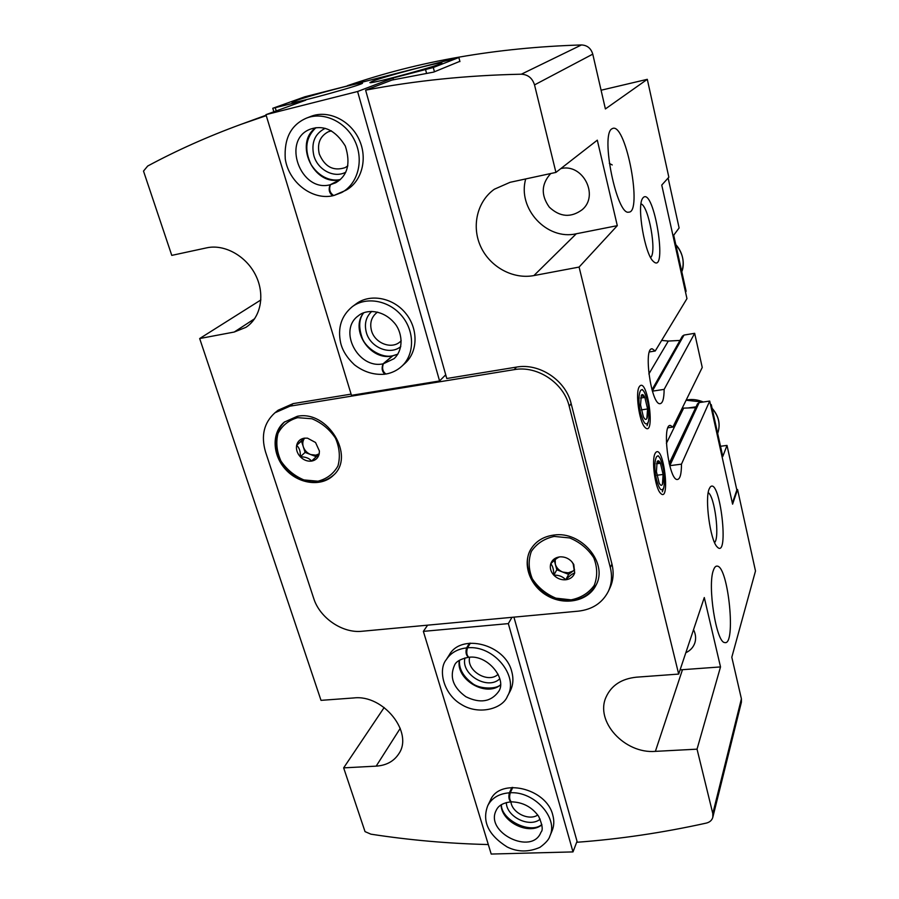 <?xml version="1.0" encoding="UTF-8"?>
<svg xmlns="http://www.w3.org/2000/svg" width="899" height="899" viewBox="0 0 899 899"><rect width="100%" height="100%" fill="white"/><g stroke="black" fill="none" stroke-linecap="round" stroke-linejoin="round"><path stroke-width="1.35" d="M319.415 451.028L319.19 454.006L311.537 461.108C309.335 458.243 305.581 456.804 300.3 456.782C300.637 451.59 299.412 447.781 296.636 445.353L304.233 438.173L307.503 438.173L315.549 442.499L319.415 451.028L319.19 454.006C318.156 457.996 315.605 460.355 311.537 461.108C307.379 461.547 303.637 460.108 300.3 456.782C297.153 453.265 295.928 449.455 296.636 445.353C297.625 441.353 300.154 438.959 304.233 438.173L307.503 438.173M571.663 561.527L573.776 564.471L574.697 573.011C572.629 573.528 569.651 575.787 565.741 579.788C562.718 576.506 558.74 574.967 553.806 575.169C553.762 569.663 552.739 565.853 550.739 563.763C554.661 559.774 557.627 557.492 559.639 556.897L560.122 556.852C564.572 556.683 568.415 558.234 571.663 561.527L573.146 563.808L574.697 573.011C573.236 576.922 570.247 579.181 565.741 579.788C561.167 580.102 557.189 578.563 553.806 575.169C550.66 571.607 549.637 567.797 550.739 563.763C552.155 559.841 555.121 557.549 559.639 556.897L560.122 556.852M713.413 570.258C707.311 585.395 716.222 642.571 724.661 642.538C736.326 646.482 728.437 566.64 717.267 566.123C715.739 565.853 714.458 567.235 713.413 570.258M611.826 128.849C600.307 135.041 616.928 215.895 628.749 212.142C642.616 212.816 626.491 125.141 613.174 128.254L611.826 128.849M488.314 844.554C448.489 843.577 409.36 840.115 370.905 834.171L365.028 831.62L343.654 767.87L376.175 766.139C386.3 765.442 393.818 761.363 398.729 753.89C413.855 732.685 383.39 694.376 353.88 697.939L321.01 700.355L199.668 338.541L234.223 332.034L245.877 327.36C260.721 317.774 265.34 295.007 255.844 275.6C246.483 256.148 224.626 243.843 206.691 247.843L171.776 255.383L143.503 171.091L147.694 166.034C176.698 150.414 207.793 136.524 240.977 124.365L266.115 115.196M343.654 767.87L384.176 707.502M199.668 338.541L260.879 299.951M525.724 178.935C517.139 208.546 546.963 240.696 576.304 233.762L617.298 225.66L597.307 140.165L555.93 172.406L534.523 84.899L592.767 54.142L605.398 108.936L647.302 79.326L668.845 177.215L661.754 185.082L686.96 298.625L655.236 350.992L649.438 351.936M679.981 340.44L668.305 341.058L661.642 340.418M652.404 391.155L664.136 389.379L694.669 333.315L684.015 335.069L682.397 336.17L651.989 389.773M736.742 489.607L737.562 489.506L732.595 504.159L709.704 401.066L681.476 464.154L669.8 465.671L699.175 402.606L697.489 403.82L669.328 464.008M709.704 401.066L699.175 402.606M669.171 463.39L695.68 407.674M695.253 407.73L682.195 408.168M681.476 464.154C681.464 474.2 680.037 479.324 677.194 479.515C668.642 479.864 661.709 423.126 670.542 425.497L672.879 427.092L702.243 367.455L694.669 333.315M672.879 427.092L667.979 427.778M710.749 405.797L711.278 404.617L722.774 456.467L727.01 445.41L736.843 490.034L732.37 503.182M668.126 178.013L679.116 227.953L673.699 235.223L686.117 291.209L685.532 292.164M720.515 446.275L727.01 445.41M680.082 669.867L720.515 666.923L704.288 597.543L678.678 674.081L579.091 267.07L617.298 225.66M720.515 666.923L697.04 749.159L712.795 813.528L741.405 698.815L731.808 657.225L755.497 570.989L737.562 489.506M664.136 389.379C664.069 398.673 662.664 403.449 659.922 403.707C651.146 404.584 643.122 346.958 652.269 348.834L655.236 350.992M639.29 386.75C635.166 392.38 639.167 421.586 644.841 427.227C655.967 439.251 647.617 375.917 639.481 386.458L639.29 386.75M655.124 453.444C651.37 459.67 655.011 487.505 660.316 493.034C670.901 505.013 663.631 442.993 655.607 452.669L655.124 453.444M709.187 488.91C704.636 498.642 710.188 539.939 716.975 546.716C729.831 561.302 720.02 475.807 710.199 487.078L709.187 488.91M643.156 197.634L642.605 198.387C636.571 206.231 644.875 254.574 653.382 261.44C668.294 275.824 654 186.464 643.156 197.634M647.302 79.326L601.094 90.226M682.453 669.755L655.382 751.362L697.04 749.159M655.382 751.362C624.636 754.036 594.79 721.369 606.072 697.085C611.387 685.386 621.512 678.756 636.436 677.183L678.678 674.081M576.304 233.762L533.905 275.577L579.091 267.07M533.905 275.577C513.093 279.544 490.18 267.082 480.819 246.843C471.334 226.672 476.964 201.533 494.349 189.228L510.093 182.306L555.93 172.406M534.523 84.899C532.388 78.134 527.994 74.572 521.353 74.201C466.817 75.347 414.911 80.674 365.612 90.17L446.769 378.501L516.442 367.107C539.355 362.803 565.786 380.367 571.123 403.55L611.949 564.1C614.017 572.573 613.354 580.496 609.971 587.867L608.342 591.351C611.725 583.957 612.388 576.001 610.309 567.494L569.213 406.258C563.842 382.974 537.276 365.32 514.262 369.635L290.029 406.157L274.948 412.787C263.969 422.71 260.822 435.745 265.52 451.871L313.706 598.386C319.752 617.939 342.485 633.458 361.994 631.267L578.349 611.151C592.407 609.511 602.409 602.914 608.342 591.351M513.936 617.141L577.304 842.239C619.816 839.082 662.81 832.71 706.288 823.102C709.772 822.237 711.952 820.293 712.817 817.281L712.795 813.528M290.029 406.157L293.119 403.617L278.094 410.236L274.948 412.787M293.119 403.617L351.093 394.133M266.261 115.645L240.977 124.365M365.612 90.17L391.908 80.078L433.655 72.1L459.861 61.334M592.767 54.142C591.003 48.299 587.227 45.231 581.451 44.95C496.338 47.591 418.316 61.177 347.396 85.697M712.817 817.281L741.394 702.231L741.405 698.815M445.983 375.692L444.567 375.928M297.266 416.316C327.562 409.809 355.633 456.029 333.507 475.2C321.775 486.988 299.187 484.258 285.86 469.728C272.307 455.4 271.363 432.756 284.275 422.125L297.266 416.316M553.829 535.074C581.248 530.702 608.409 563.089 596.059 585.103C588.373 601.049 565.213 605.982 547.558 595.891C529.769 586.069 521.813 563.763 531.095 548.84C536.096 541.029 543.67 536.445 553.829 535.074M711.278 404.617L710.513 404.73M696.084 406.82L687.892 408M682.217 408.124L682.903 408.18M650.618 257.496C657.045 252.743 648.718 206.017 641.009 203.871M714.581 542.603C719.964 537.523 714.694 496.282 708.232 492.652M693.534 629.671C695.759 634.166 696.197 638.593 694.837 642.942C693.309 647.347 690.308 650.606 685.825 652.73M560.841 168.585C582.698 163.09 599.363 195.33 582.294 209.624C571.022 217.963 560.032 217.153 549.323 207.175C540.793 195.195 541.265 183.969 550.75 173.529M612.23 164.955L609.331 163.382M574.517 569.629L573.101 570.989L568.258 572.843L562.729 572.067C558.897 570.46 556.425 567.808 555.301 564.123L556.818 569.786L568.662 574.36L574.54 569.899M554.29 560.369L555.301 564.123L555.222 559.583M556.818 569.786L553.806 575.169M568.662 574.36L565.741 579.788M319.201 453.86L315.785 455.175L310.672 454.546C307.053 453.029 304.592 450.433 303.289 446.736L305.098 452.411L316.268 456.692L319.19 453.973M304.514 438.184L301.468 441.061L303.289 446.736C302.311 443.432 302.749 440.577 304.604 438.184M301.468 441.061L296.636 445.353M305.098 452.411L300.3 456.782M316.268 456.692L311.537 461.108M577.034 841.307L573 851.904L508.328 623.614L511.981 617.321M446.32 659.585L449.309 654.865C461.311 632.907 505.339 644.358 511.745 671.553C513.711 678.756 513.16 685.33 510.093 691.275L507.452 696.231C502.71 708.828 478.796 715.48 461.401 704.479C443.51 694.298 437.779 669.766 446.32 659.585C450.759 652.865 457.512 648.966 466.581 647.909L469.48 643.212M487.797 805.594L490.438 800.211C499.754 777.309 546.48 788.075 552.761 815.033C554.301 820.585 554.11 825.743 552.188 830.519L549.885 836.115C548.986 839.408 545.671 843.161 539.917 847.364C528.5 852.286 517.566 852.151 507.126 846.948C488.247 834.969 481.808 821.18 487.797 805.594C491.865 797.907 499.057 793.648 509.373 792.817L511.913 787.457M573 851.904L491.202 854.05L423.362 631.368L508.328 623.614M427.621 625.165L423.362 631.368M540.187 819.158C529.533 828.181 506.418 816.798 506.328 802.56M537.748 815C528.972 821.203 511.834 812.73 510.924 801.773M499.822 678.756C487.708 690.713 460.49 674.374 464.985 657.899M498.136 674.261C488.224 684.004 466.03 670.688 469.671 657.225M468.682 657.203C466.626 655.236 466.233 652.112 467.491 647.831L470.379 643.133M468.379 657.225C466.042 655.315 465.446 652.202 466.581 647.909M511.183 801.739C509.497 799.975 509.182 796.986 510.25 792.772L512.79 787.412M510.868 801.762C508.901 800.031 508.396 797.053 509.373 792.817M272.779 108.273L305.75 100.171L265.958 114.656L357.588 91.507L392.942 78.033L433.296 67.504L458.872 57.514L304.84 96.789L272.779 108.273L273.847 111.779M265.958 114.656L351.464 395.335L439.577 380.962L357.588 91.507M401.684 366.354C414.596 354.779 414.922 331.641 401.988 316.1C389.222 300.412 366.241 296.176 352.296 306.683L356.161 303.828C370.04 293.377 392.885 297.569 405.561 313.155C418.406 328.607 418.057 351.61 405.213 363.129L401.684 366.354C397.223 370.377 391.975 372.939 385.941 374.04M333.709 195.566L341.598 192.577C357.757 184.081 364.151 160.64 355.026 141.289C346.115 121.848 323.629 111.218 306.413 118.151L310.762 116.443C327.888 109.543 350.228 120.106 359.061 139.424C368.107 158.64 361.735 181.946 345.654 190.397L333.709 195.566C329.832 192.903 328.753 189.273 330.484 184.688L340.215 179.676M392.942 78.033L393.402 79.708M445.713 374.759L439.577 380.962M433.296 67.504L434.431 71.796M425.598 69.74L426.598 73.482M458.872 57.514L459.928 61.604M275.308 107.902L276.218 110.914M372.546 81.18L369.86 82.629C371.545 84.146 447.196 63.357 441.634 62.919C440.341 61.705 385.154 76.303 372.546 81.18M295.468 100.8L292.04 102.508C294.085 103.823 368.017 83.315 362.207 83.056C360.757 82 309.211 95.71 295.468 100.8M345.8 172.147C334.394 178.643 317.74 170.023 313.863 155.684C310.987 142.817 314.774 133.693 325.191 128.321M347.868 165.865L345.092 167.652C333.383 171.406 324.786 166.866 319.291 154.021C316.976 143.683 319.965 136.277 328.236 131.805L331.416 130.838M400.785 346.576C390.054 355.667 370.287 347.52 366.354 332.484C364.14 323.943 365.927 316.92 371.725 311.402M401.212 340.721L400.212 341.676C391.604 349.767 374.759 343.238 371.489 330.607C369.635 323.292 371.287 317.403 376.456 312.919L377.591 312.122M384.974 374.164C382.03 371.737 381.401 368.287 383.064 363.837L392.56 355.813M383.064 363.837C357.993 369.343 337.642 329.989 358.499 315.673C365.882 309.301 382.266 309.425 393.706 322.224C402.078 330.877 404.572 348.891 394.088 358.656L383.345 363.792C381.839 368.253 382.693 371.658 385.929 374.006M383.345 363.792L392.841 355.768M315.875 127.68C293.31 143.155 314.189 186.857 340.272 179.564L330.203 184.745C328.281 189.341 329.113 193.015 332.697 195.78L333.315 195.544M659.113 482.943L659.237 483.19C660.518 485.595 661.597 485.954 662.451 484.28C663.282 482.28 663.496 478.998 663.102 474.458L660.45 463.255C659.136 460.603 658.023 460.097 657.102 461.749L656.416 471.615L659.113 482.943M662.451 484.28L663.102 474.458L660.45 463.255L657.102 461.749M656.562 479.819C659.259 489.506 661.653 492.146 663.754 487.741C665.417 478.482 664.294 468.885 660.394 458.962C655.865 449.399 652.831 465.098 656.562 479.819M656.899 475.256L663.102 474.458M656.506 463.772L660.45 463.255M643.324 416.653L643.594 417.215C644.886 419.563 645.965 420.013 646.842 418.563C647.73 416.731 647.977 413.529 647.595 408.966L644.853 397.414C643.482 394.56 642.313 393.863 641.324 395.324L640.538 404.955L643.324 416.653M646.842 418.563L647.595 408.966L644.853 397.414L641.324 395.324M640.639 413.113C643.605 423.643 646.201 426.474 648.415 421.609C649.921 412.192 648.662 402.572 644.605 392.739C639.942 383.221 636.874 398.223 640.639 413.113M641.257 409.888L647.595 408.966M640.549 398.055L644.853 397.414M648.853 373.973L668.305 341.058M652.371 391.054L684.015 335.069M666.395 443.364L683.633 408.157M521.353 74.201L581.451 44.95M610.309 567.494L611.949 564.1M569.213 406.258L571.123 403.55M514.262 369.635L516.442 367.107M254.664 318.707L234.223 332.034M400.257 728.314L376.175 766.139M686.117 400.224L702.883 402.067M712.143 408.551C718.852 416.215 720.683 424.508 717.672 433.442C720.74 424.384 718.885 415.979 712.075 408.236M675.834 244.865C682.813 252.934 684.802 261.867 681.79 271.678C684.353 266.138 684.251 253.653 675.79 244.64M554.189 536.411L569.674 537.939C579.9 542.176 587.935 548.783 593.756 557.773C597.509 567.438 597.655 576.664 594.194 585.44C588.699 593.059 581.001 597.869 571.09 599.858L555.874 598.161C545.918 593.958 538.063 587.496 532.298 578.754C528.488 569.325 528.174 560.201 531.365 551.39C536.613 543.637 544.221 538.647 554.189 536.411M297.693 417.664L311.942 418.765C321.595 422.744 329.427 429.183 335.428 438.083C339.586 447.724 340.418 457.029 337.934 465.997C333.507 473.84 326.843 478.909 317.943 481.201L303.929 479.931C294.524 475.976 286.86 469.671 280.938 461.018C276.735 451.601 275.757 442.409 278.005 433.419C282.207 425.452 288.77 420.193 297.693 417.664M467.491 647.831C493.551 644.808 519.51 676.453 507.452 696.231M468.705 657.281C488.011 654.494 507.373 679.453 498.574 691.601C490.91 701.939 480.01 703.636 465.862 696.725C453.096 687.465 449.331 676.958 454.546 665.204C455.973 661.585 460.591 658.956 468.379 657.315M500.451 684.993C485.707 697.444 455.658 679.374 459.322 660.36M510.25 792.772C534.175 791.12 558.594 817.933 549.885 836.115M511.205 801.841C522.735 802.11 531.893 806.942 538.658 816.337C542.423 824.844 543.187 830.137 540.951 832.249C532.039 855.927 484.404 832.339 496.248 810.269C497.147 808.437 499.541 803.223 510.868 801.863M541.861 824.821C529.028 835.665 501.226 821.933 501.114 804.819M391.919 356.049C370.163 360.814 349.7 329.832 363.623 312.841M397.841 354.195L392.189 356.004M330.203 184.745C300.547 192.903 281.14 139.783 310.38 129.141C323.921 124.624 335.574 130.265 345.328 146.054C350.857 163.472 347.655 175.71 335.743 182.755L330.484 184.688M573.157 563.797L573.776 564.471M716.132 566.235L717.267 566.123M670.542 425.497L669.789 425.598M652.269 348.834L651.606 348.947M703.254 402.01C698.231 399.808 693.073 399.066 687.78 399.797L686.184 400.077M596.228 584.755C586.631 599.723 571.978 603.993 552.289 597.565C533.984 590.991 520.397 564.617 531.298 548.514M333.787 474.919C323.044 483.92 310.312 484.572 295.569 476.875C290.512 474.537 284.972 468.435 278.96 458.569C273.251 443.769 275.128 431.542 284.578 421.867M500.462 684.791C496.383 689.376 479.055 689.342 471.863 682.982C462.996 676.149 458.872 668.575 459.479 660.248M541.827 824.518C530.691 834.497 501.125 820.135 501.372 804.661M352.296 306.683C341.35 315.774 337.473 327.832 340.654 342.867C342.407 350.453 346.992 357.757 354.42 364.78C363.825 372.029 374.018 375.164 385.008 374.198M392.841 355.723L397.886 354.127M363.702 312.807C358.87 318.875 358.42 327.416 362.353 338.429C365.972 348.037 381.221 358.521 392.56 355.779M306.413 118.151C290.984 124.871 283.938 138.502 285.275 159.056C288.894 182.598 312.245 200.275 332.72 195.791M315.942 127.669C305.638 137.435 304.042 149.773 311.178 164.719C320.179 178.609 332.776 181.441 340.406 179.497M658.877 456.782L658.135 455.703M663.664 488.033L662.349 491.798M643.032 390.526L642.302 389.481M648.235 422.137L647.066 425.688"/></g></svg>
